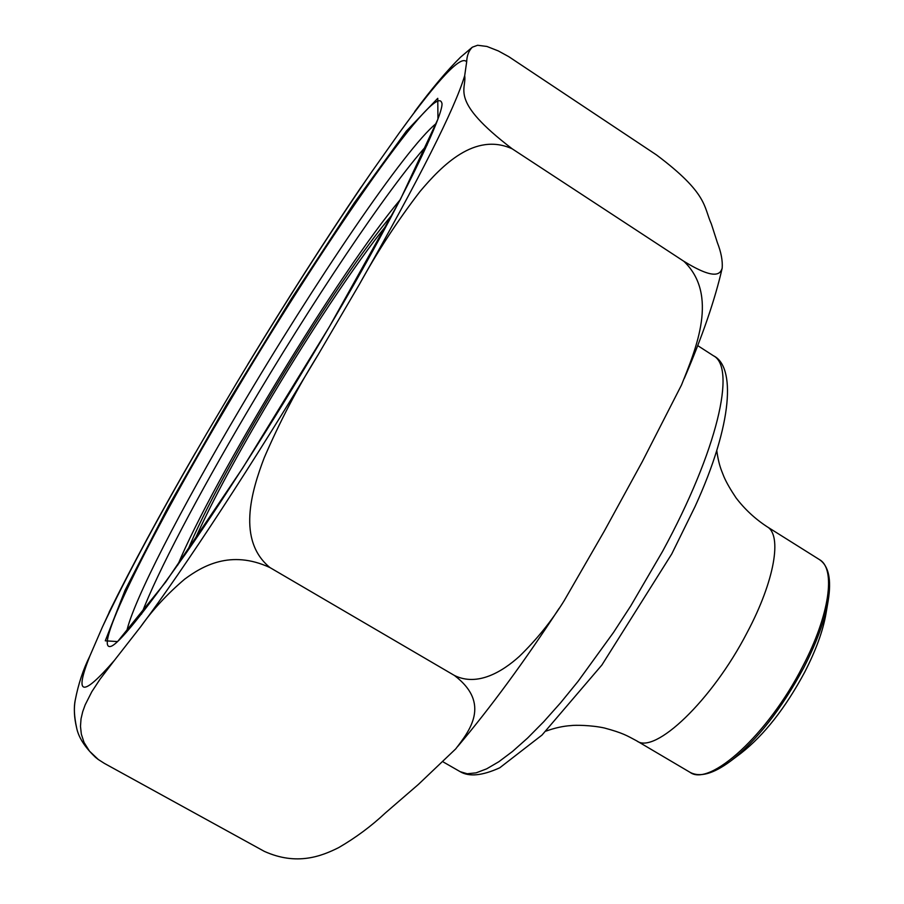 <?xml version="1.0" encoding="UTF-8"?>
<svg xmlns="http://www.w3.org/2000/svg" width="904" height="904" viewBox="0 0 904 904"><rect width="100%" height="100%" fill="white"/><g stroke="black" fill="none" stroke-linecap="round" stroke-linejoin="round"><path stroke-width="1.36" d="M95.304 757.123C84.739 747.066 78.512 737.291 76.614 727.799C74.173 717.629 73.71 708.431 75.235 700.193C78.354 684.023 83.191 669.378 89.756 656.259C74.004 696.103 82.241 697.459 114.458 660.304L100.152 679.051L91.812 691.718L85.168 704.86L82.705 711.708L81.032 718.827L80.479 726.296L81.337 734.172L84.061 742.466L89.462 751.122L98.321 759.518L104.333 763.36L264.307 851.353C296.84 866.032 321.621 856.144 338.638 847.636C355.69 837.748 371.307 826.154 385.466 812.877L418.382 784.435L455.718 748.896C469.119 731.325 491.561 703.696 454.407 675.457L269.934 567.565L454.407 675.457C477.425 686.916 502.421 671.661 519.393 656.349C536.75 639.49 551.655 620.969 564.119 600.787L604.347 531.021L642.303 461.65L681.469 385.07C696.182 348.356 718.816 294.817 683.876 261.301L512.184 148.81C474.849 131.882 441.954 165.477 420.01 191.49C397.737 220.463 377.51 251.459 359.329 284.455C419.603 178.37 454.735 108.774 464.69 75.687C466.927 89.665 448.553 100.197 512.184 148.81L683.876 261.301C715.889 280.997 720.465 273.686 722.194 268.07C722.725 260.691 721.109 252.182 717.335 242.532L711.358 223.955C703.493 206.801 708.295 193.829 656.462 154.912L508.76 56.658L498.285 50.918L486.917 46.454L477.594 45.268L472.34 47.189C468.78 50.692 466.893 55.596 466.667 61.901C461.356 54.545 438.756 78.388 398.901 133.408L422.281 101.61M187.388 466.679L206.677 433.547C161.522 510.828 126.752 575.362 102.355 627.15L111.96 606.414M354.989 196.145L371.985 171.489C328.785 234.328 283.754 304.704 236.871 382.607L255.742 351.317M317.948 355.057C297.597 387.68 279.698 421.908 264.239 457.729C251.357 491.516 236.882 540.445 269.934 567.565C230.463 549.27 201.987 566.356 184.608 579.204C167.15 594.086 152.561 609.872 140.809 626.562C184.619 567.949 254.284 461.65 317.948 355.057L359.329 284.455M236.871 382.607L206.677 433.547M102.355 627.15L89.756 656.259M114.458 660.304L140.809 626.562M464.69 75.687L466.667 61.901M398.901 133.408L371.985 171.489M731.031 760.761L741.02 753.235C764.162 735.11 785.418 708.047 804.752 672.056C815.939 650.281 823.013 630.822 825.973 613.703L828.075 601.386M400.246 199.671C340.22 270.646 213.242 479.199 177.738 565.113M427.163 144.968C387.353 189.038 310.524 304.354 246.532 413.004C198.597 494.205 156.991 572.876 141.51 614.132M329.452 326.626L242.826 467.831L165.692 582.052L117.588 641.58L105.293 640.812L125.08 590.233L168.551 506.093L226.734 404.291L291.291 298.874L354.108 203.117L406.337 131.114L437.762 98.321L437.954 119.079L400.472 199.287L329.452 326.626M126.571 632.054C132.617 601.928 181.727 507.336 239.65 409.444C313.643 283.879 405.015 148.584 436.225 123.475M227.842 404.54C153.477 529.642 92.231 650.496 110.525 646.462L110.525 646.462C117.859 645.038 143.058 613.94 186.088 553.158C227.74 493.053 282.082 407.331 329.395 326.694C402.664 203.016 446.565 108.717 441.649 102.604C435.016 81.044 318.4 250.837 227.842 404.54M819.465 559.61C828.685 565.881 831.601 579.532 828.211 600.561C824.832 620.167 816.674 642.541 803.758 667.683C781.384 709.278 756.919 740.466 730.364 761.258C713.245 773.926 699.775 777.609 689.978 772.287C709.583 787.305 768.174 734.387 802.571 666.677C829.748 615.025 836.008 568.65 819.465 559.61L767.089 526.727C754.987 518.783 744.625 509.133 736.003 497.799C730.545 489.652 726.567 482.736 724.081 477.075L721.754 471.221C719.494 465.481 717.844 458.622 716.793 450.655M386.991 224.678C356.063 262.476 306.162 338.017 263.844 410.032C232.362 463.628 209.039 507.562 193.874 541.858M187.331 551.361C218 474.826 338.514 276.895 392.426 214.508M713.471 355.781C735.302 366.301 733.426 422.62 695.119 506.432L671.751 553.96L601.894 665.016L542.004 735.065L499.742 767.801C482.318 775.711 469.142 777.011 460.226 771.7L467.255 773.767L476.092 772.852L486.646 768.852L498.85 761.722L512.534 751.439L527.552 738.093L543.654 721.81L560.593 702.792L578.085 681.322L613.477 632.484L630.721 605.974L662.643 551.237C717.844 449.785 736.308 367.408 713.471 355.781L697.707 345.611M546.039 731.099C554.796 727.935 563.09 726.104 570.921 725.596C574.865 724.985 591.284 725.11 604.38 727.991C623.139 733.065 626.788 735.573 636.71 740.862C654.632 754.908 711.99 700.623 747.066 632.687C774.705 580.82 782.378 534.953 767.089 526.727M195.343 452.859C160.347 513.393 131.611 566.503 109.124 612.189M414.721 111.531C431.863 88.513 447.13 70.41 460.52 57.212L472.137 47.347M247.73 364.459C286.613 300.444 324.366 241.368 361.024 187.23M98.31 759.529L95.282 757.145M76.614 727.799C74.173 716.307 73.71 707.109 75.235 700.182M559.056 608.437C524.67 661.129 490.928 707.086 457.842 746.32M722.194 268.07C715.064 299.45 702.431 336.231 684.294 378.414M460.226 771.7L443.389 762.049M689.978 772.287L636.71 740.862"/></g></svg>
